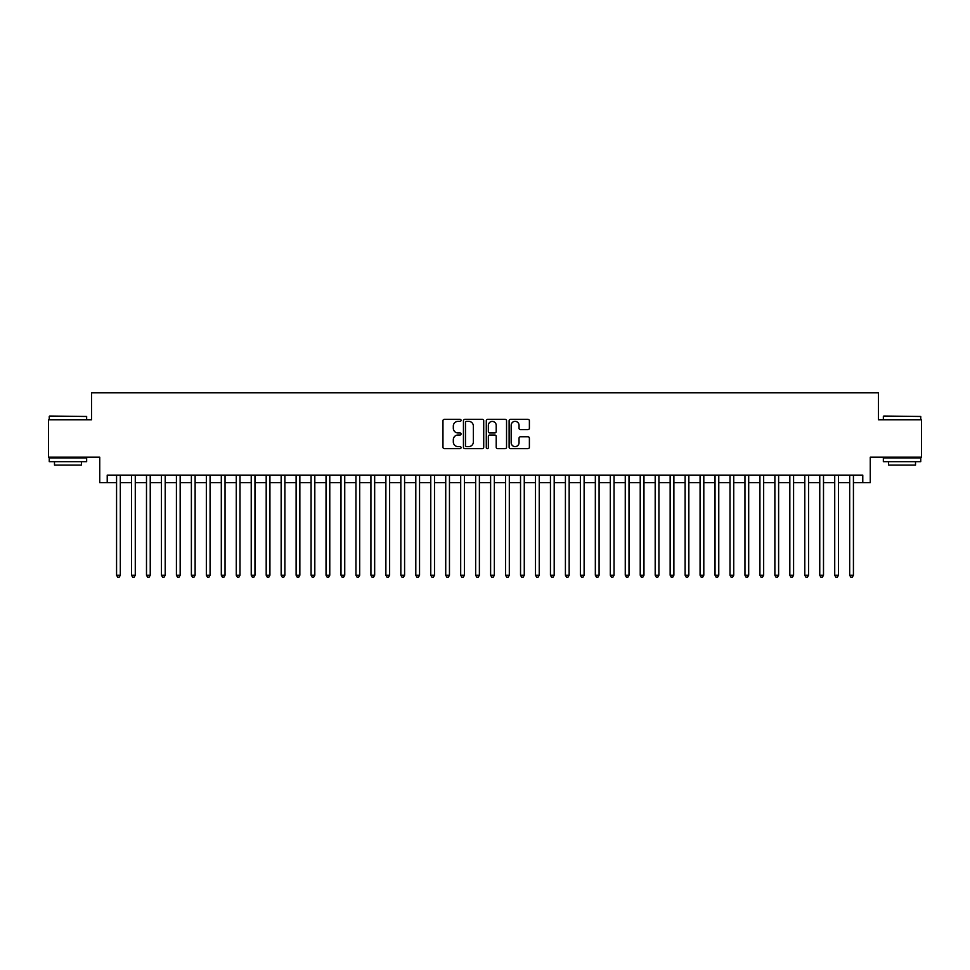 <?xml version="1.0" encoding="UTF-8"?>
<svg xmlns="http://www.w3.org/2000/svg" width="970" height="970" viewBox="0 0 970 970"><rect width="100%" height="100%" fill="white"/><g stroke="black" fill="none" stroke-linecap="round" stroke-linejoin="round"><path stroke-width="1.45" d="M461.065 420.325A1.031 1.031 0 0 0 460.035 419.295L444.43 419.295A1.467 1.467 0 0 0 442.963 420.762L442.963 447.194A1.467 1.467 0 0 0 444.43 448.661L460.035 448.661A1.031 1.031 0 0 0 461.065 447.643A1.031 1.031 0 0 0 460.035 446.612L458.01 446.612A4.704 4.704 0 0 1 453.317 441.908L453.317 439.713A4.704 4.704 0 0 1 458.01 435.009L460.035 435.009A1.031 1.031 0 0 0 461.065 433.978A1.031 1.031 0 0 0 460.035 432.959L458.01 432.959A4.704 4.704 0 0 1 453.317 428.255L453.317 426.048A4.704 4.704 0 0 1 458.01 421.356L460.035 421.356A1.031 1.031 0 0 0 461.065 420.325M527.922 429.649A1.467 1.467 0 0 0 529.39 428.182L529.39 420.762A1.467 1.467 0 0 0 527.922 419.295L510.584 419.295A1.467 1.467 0 0 0 509.117 420.762L509.117 447.194A1.467 1.467 0 0 0 510.584 448.661L527.922 448.661A1.467 1.467 0 0 0 529.39 447.194L529.39 438.246A1.467 1.467 0 0 0 527.922 436.767L520.502 436.767A1.467 1.467 0 0 0 519.035 438.246L519.035 442.684A3.929 3.929 0 0 1 515.106 446.612A3.929 3.929 0 0 1 511.178 442.684L511.178 425.284A3.929 3.929 0 0 1 515.106 421.356A3.929 3.929 0 0 1 519.035 425.284L519.035 428.182A1.467 1.467 0 0 0 520.502 429.649L527.922 429.649M107.221 482.611L107.221 475.13L862.779 475.13L862.779 482.611L870.26 482.611L870.26 457.173L921.5 457.173L921.5 419.767L878.48 419.767L878.48 392.838L91.519 392.838L91.519 419.767L48.5 419.767L48.5 457.173L99.74 457.173L99.74 482.611L116.57 482.611M483.715 420.762A1.467 1.467 0 0 0 482.248 419.295L464.921 419.295A1.467 1.467 0 0 0 463.454 420.762L463.454 447.194A1.467 1.467 0 0 0 464.921 448.661L482.248 448.661A1.467 1.467 0 0 0 483.715 447.194L483.715 420.762M487.752 419.295L505.079 419.295A1.467 1.467 0 0 1 506.546 420.762L506.546 447.194A1.467 1.467 0 0 1 505.079 448.661L497.671 448.661A1.467 1.467 0 0 1 496.203 447.194L496.203 436.476A1.467 1.467 0 0 0 494.724 435.009L489.814 435.009A1.467 1.467 0 0 0 488.346 436.476L488.346 447.643A1.031 1.031 0 0 1 487.316 448.661A1.031 1.031 0 0 1 486.285 447.643L486.285 420.762A1.467 1.467 0 0 1 487.752 419.295M120.316 482.611L131.532 482.611M135.279 482.611L146.494 482.611M150.241 482.611L161.456 482.611M165.203 482.611L176.419 482.611M180.165 482.611L191.381 482.611M195.128 482.611L206.343 482.611M210.078 482.611L221.305 482.611M225.04 482.611L236.268 482.611M240.002 482.611L251.23 482.611M254.964 482.611L266.192 482.611M269.927 482.611L281.154 482.611M284.889 482.611L296.117 482.611M299.851 482.611L311.079 482.611M314.813 482.611L326.029 482.611M329.776 482.611L340.991 482.611M344.738 482.611L355.954 482.611M359.7 482.611L370.916 482.611M374.662 482.611L385.878 482.611M389.625 482.611L400.84 482.611M404.587 482.611L415.803 482.611M419.549 482.611L430.765 482.611M434.499 482.611L445.727 482.611M449.462 482.611L460.689 482.611M464.424 482.611L475.652 482.611M479.386 482.611L490.614 482.611M494.348 482.611L505.576 482.611M509.311 482.611L520.538 482.611M524.273 482.611L535.501 482.611M539.235 482.611L550.451 482.611M554.197 482.611L565.413 482.611M569.16 482.611L580.375 482.611M584.122 482.611L595.337 482.611M599.084 482.611L610.3 482.611M614.046 482.611L625.262 482.611M629.009 482.611L640.224 482.611M643.971 482.611L655.187 482.611M658.921 482.611L670.149 482.611M673.883 482.611L685.111 482.611M688.845 482.611L700.073 482.611M703.808 482.611L715.035 482.611M718.77 482.611L729.998 482.611M733.732 482.611L744.96 482.611M748.694 482.611L759.922 482.611M763.657 482.611L774.872 482.611M778.619 482.611L789.835 482.611M793.581 482.611L804.797 482.611M808.543 482.611L819.759 482.611M823.506 482.611L834.721 482.611M838.468 482.611L849.684 482.611M853.43 482.611L862.779 482.611M466.534 421.356A1.031 1.031 0 0 0 465.503 422.374L465.503 445.582A1.031 1.031 0 0 0 466.534 446.612L468.668 446.612A4.704 4.704 0 0 0 473.36 441.908L473.36 426.048A4.704 4.704 0 0 0 468.668 421.356L466.534 421.356M496.203 425.357A3.929 3.929 0 0 0 492.275 421.429A3.929 3.929 0 0 0 488.346 425.357L488.346 431.48A1.467 1.467 0 0 0 489.814 432.959L494.724 432.959A1.467 1.467 0 0 0 496.203 431.48L496.203 425.357M120.316 475.13L120.316 575.222L116.57 575.222L116.57 475.13M120.316 575.222L119.189 577.162L117.697 577.162L116.57 575.222M49.7 416.033L86.657 416.482L49.7 416.033M67.948 461.659L49.252 461.659L49.252 457.925L86.657 457.925L86.657 461.659L67.948 461.659M81.419 461.659L81.419 465.103L54.49 465.103L54.49 461.659M883.791 416.033L920.748 416.482L883.791 416.033M902.052 461.659L883.343 461.659L883.343 457.925L920.748 457.925L920.748 461.659L902.052 461.659M915.51 461.659L915.51 465.103L888.581 465.103L888.581 461.659M135.279 475.13L135.279 575.222L131.532 575.222L131.532 475.13M135.279 575.222L134.151 577.162L132.66 577.162L131.532 575.222M150.241 475.13L150.241 575.222L146.494 575.222L146.494 475.13M150.241 575.222L149.113 577.162L147.622 577.162L146.494 575.222M165.203 475.13L165.203 575.222L161.456 575.222L161.456 475.13M165.203 575.222L164.075 577.162L162.584 577.162L161.456 575.222M180.165 475.13L180.165 575.222L176.419 575.222L176.419 475.13M180.165 575.222L179.038 577.162L177.546 577.162L176.419 575.222M195.128 475.13L195.128 575.222L191.381 575.222L191.381 475.13M195.128 575.222L194 577.162L192.509 577.162L191.381 575.222M210.078 475.13L210.078 575.222L206.343 575.222L206.343 475.13M210.078 575.222L208.962 577.162L207.471 577.162L206.343 575.222M225.04 475.13L225.04 575.222L221.305 575.222L221.305 475.13M225.04 575.222L223.924 577.162L222.421 577.162L221.305 575.222M240.002 475.13L240.002 575.222L236.268 575.222L236.268 475.13M240.002 575.222L238.887 577.162L237.383 577.162L236.268 575.222M254.964 475.13L254.964 575.222L251.23 575.222L251.23 475.13M254.964 575.222L253.849 577.162L252.345 577.162L251.23 575.222M269.927 475.13L269.927 575.222L266.192 575.222L266.192 475.13M269.927 575.222L268.811 577.162L267.308 577.162L266.192 575.222M284.889 475.13L284.889 575.222L281.154 575.222L281.154 475.13M284.889 575.222L283.773 577.162L282.27 577.162L281.154 575.222M299.851 475.13L299.851 575.222L296.117 575.222L296.117 475.13M299.851 575.222L298.736 577.162L297.232 577.162L296.117 575.222M314.813 475.13L314.813 575.222L311.079 575.222L311.079 475.13M314.813 575.222L313.686 577.162L312.195 577.162L311.079 575.222M329.776 475.13L329.776 575.222L326.029 575.222L326.029 475.13M329.776 575.222L328.648 577.162L327.157 577.162L326.029 575.222M344.738 475.13L344.738 575.222L340.991 575.222L340.991 475.13M344.738 575.222L343.61 577.162L342.119 577.162L340.991 575.222M359.7 475.13L359.7 575.222L355.954 575.222L355.954 475.13M359.7 575.222L358.573 577.162L357.081 577.162L355.954 575.222M374.662 475.13L374.662 575.222L370.916 575.222L370.916 475.13M374.662 575.222L373.535 577.162L372.043 577.162L370.916 575.222M389.625 475.13L389.625 575.222L385.878 575.222L385.878 475.13M389.625 575.222L388.497 577.162L387.006 577.162L385.878 575.222M404.587 475.13L404.587 575.222L400.84 575.222L400.84 475.13M404.587 575.222L403.459 577.162L401.968 577.162L400.84 575.222M419.549 475.13L419.549 575.222L415.803 575.222L415.803 475.13M419.549 575.222L418.422 577.162L416.93 577.162L415.803 575.222M434.499 475.13L434.499 575.222L430.765 575.222L430.765 475.13M434.499 575.222L433.384 577.162L431.892 577.162L430.765 575.222M449.462 475.13L449.462 575.222L445.727 575.222L445.727 475.13M449.462 575.222L448.346 577.162L446.843 577.162L445.727 575.222M464.424 475.13L464.424 575.222L460.689 575.222L460.689 475.13M464.424 575.222L463.308 577.162L461.805 577.162L460.689 575.222M479.386 475.13L479.386 575.222L475.652 575.222L475.652 475.13M479.386 575.222L478.271 577.162L476.767 577.162L475.652 575.222M494.348 475.13L494.348 575.222L490.614 575.222L490.614 475.13M494.348 575.222L493.233 577.162L491.729 577.162L490.614 575.222M509.311 475.13L509.311 575.222L505.576 575.222L505.576 475.13M509.311 575.222L508.195 577.162L506.692 577.162L505.576 575.222M524.273 475.13L524.273 575.222L520.538 575.222L520.538 475.13M524.273 575.222L523.157 577.162L521.654 577.162L520.538 575.222M539.235 475.13L539.235 575.222L535.501 575.222L535.501 475.13M539.235 575.222L538.107 577.162L536.616 577.162L535.501 575.222M554.197 475.13L554.197 575.222L550.451 575.222L550.451 475.13M554.197 575.222L553.07 577.162L551.578 577.162L550.451 575.222M569.16 475.13L569.16 575.222L565.413 575.222L565.413 475.13M569.16 575.222L568.032 577.162L566.541 577.162L565.413 575.222M584.122 475.13L584.122 575.222L580.375 575.222L580.375 475.13M584.122 575.222L582.994 577.162L581.503 577.162L580.375 575.222M599.084 475.13L599.084 575.222L595.337 575.222L595.337 475.13M599.084 575.222L597.957 577.162L596.465 577.162L595.337 575.222M614.046 475.13L614.046 575.222L610.3 575.222L610.3 475.13M614.046 575.222L612.919 577.162L611.427 577.162L610.3 575.222M629.009 475.13L629.009 575.222L625.262 575.222L625.262 475.13M629.009 575.222L627.881 577.162L626.39 577.162L625.262 575.222M643.971 475.13L643.971 575.222L640.224 575.222L640.224 475.13M643.971 575.222L642.843 577.162L641.352 577.162L640.224 575.222M658.921 475.13L658.921 575.222L655.187 575.222L655.187 475.13M658.921 575.222L657.805 577.162L656.314 577.162L655.187 575.222M673.883 475.13L673.883 575.222L670.149 575.222L670.149 475.13M673.883 575.222L672.768 577.162L671.264 577.162L670.149 575.222M688.845 475.13L688.845 575.222L685.111 575.222L685.111 475.13M688.845 575.222L687.73 577.162L686.226 577.162L685.111 575.222M703.808 475.13L703.808 575.222L700.073 575.222L700.073 475.13M703.808 575.222L702.692 577.162L701.189 577.162L700.073 575.222M718.77 475.13L718.77 575.222L715.035 575.222L715.035 475.13M718.77 575.222L717.654 577.162L716.151 577.162L715.035 575.222M733.732 475.13L733.732 575.222L729.998 575.222L729.998 475.13M733.732 575.222L732.617 577.162L731.113 577.162L729.998 575.222M748.694 475.13L748.694 575.222L744.96 575.222L744.96 475.13M748.694 575.222L747.579 577.162L746.076 577.162L744.96 575.222M763.657 475.13L763.657 575.222L759.922 575.222L759.922 475.13M763.657 575.222L762.529 577.162L761.038 577.162L759.922 575.222M778.619 475.13L778.619 575.222L774.872 575.222L774.872 475.13M778.619 575.222L777.491 577.162L776 577.162L774.872 575.222M793.581 475.13L793.581 575.222L789.835 575.222L789.835 475.13M793.581 575.222L792.454 577.162L790.962 577.162L789.835 575.222M808.543 475.13L808.543 575.222L804.797 575.222L804.797 475.13M808.543 575.222L807.416 577.162L805.924 577.162L804.797 575.222M823.506 475.13L823.506 575.222L819.759 575.222L819.759 475.13M823.506 575.222L822.378 577.162L820.887 577.162L819.759 575.222M838.468 475.13L838.468 575.222L834.721 575.222L834.721 475.13M838.468 575.222L837.34 577.162L835.849 577.162L834.721 575.222M853.43 475.13L853.43 575.222L849.684 575.222L849.684 475.13M853.43 575.222L852.303 577.162L850.811 577.162L849.684 575.222M49.252 419.767L49.252 416.482M57.776 457.925L57.776 457.173M78.121 457.925L78.121 457.173M86.657 419.767L86.657 416.482M883.343 419.767L883.343 416.482M891.879 457.925L891.879 457.173M912.224 457.925L912.224 457.173M920.748 419.767L920.748 416.482"/></g></svg>
